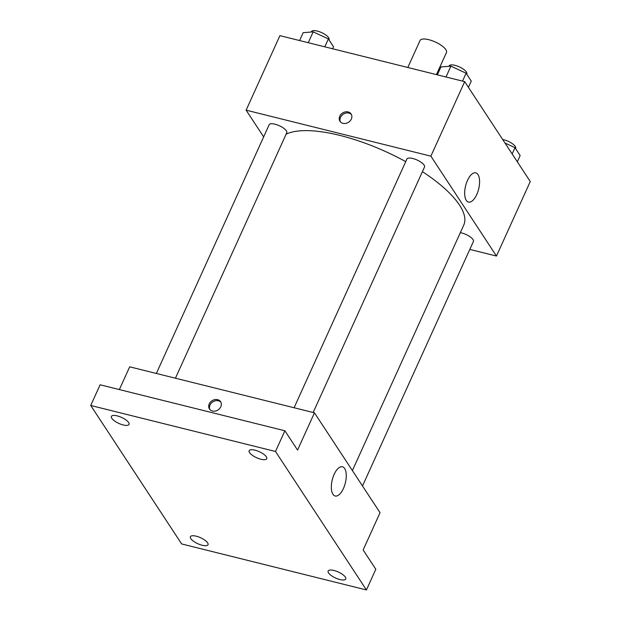 <?xml version="1.0" encoding="UTF-8"?>
<svg xmlns="http://www.w3.org/2000/svg" width="621" height="621" viewBox="0 0 621 621"><rect width="100%" height="100%" fill="white"/><g stroke="black" fill="none" stroke-linecap="round" stroke-linejoin="round"><path stroke-width="0.93" d="M436.431 74.613L446.468 52.49A14.508 4.945 -155.6 0 0 428.785 39.69A14.508 4.945 -155.6 0 0 420.052 40.505L407.811 67.487M263.661 136.884L246.118 110.165L279.916 35.653L464.687 81.646L530.272 181.526L496.466 256.046L469.818 249.409M405.723 161.639A101.549 34.629 -155.6 0 0 339.99 135.432A101.549 34.629 -155.6 0 0 286.118 134.198M352.386 470.586L463.771 225.05A101.549 34.629 -155.6 0 0 422.42 171.644M246.118 110.165L430.881 156.166L496.466 256.046M362.501 485.979L473.412 241.468A9.672 3.299 -155.6 0 0 461.628 232.937A9.672 3.299 -155.6 0 0 460.316 232.658M175.433 378.212L286.786 132.723A9.672 3.299 -155.6 0 0 274.994 124.192A9.672 3.299 -155.6 0 0 269.172 124.736L156.345 373.462M294.082 407.749L406.91 159.023A9.672 3.299 24.4 0 1 417.079 160.016A9.672 3.299 24.4 0 1 424.523 167.018L313.163 412.499M430.881 156.166L464.687 81.646M467.489 180.408A15.059 6.715 -76 0 1 475.764 172.863A15.059 6.715 -76 0 1 478.644 189.094A15.059 6.715 -76 0 1 468.49 202.081A15.059 6.715 -76 0 1 467.489 180.408M342.955 123.331A6.652 5.504 146.7 0 1 339.982 121.289A6.652 5.504 146.7 0 1 342.52 113.045A6.652 5.504 146.7 0 1 351.098 113.992A6.652 5.504 146.7 0 1 350.182 120.831A6.652 5.504 146.7 0 1 342.955 123.331M340.401 121.832A6.652 5.504 146.7 0 1 343.273 114.186A6.652 5.504 146.7 0 1 351.432 114.59M119.364 389.577L129.688 366.825L314.459 412.818L380.044 512.698L363.145 549.958L375.814 569.255L366.429 589.95L181.658 543.949L90.728 405.482L100.121 384.787L284.892 430.78L297.56 450.078L314.459 412.818M90.728 405.482L275.499 451.483L284.892 430.78M275.499 451.483L366.429 589.95M334.16 474.32A15.059 6.715 -76 0 1 342.435 466.782A15.059 6.715 -76 0 1 345.323 483.014A15.059 6.715 -76 0 1 335.161 496A15.059 6.715 -76 0 1 334.16 474.32M212.452 411.04A6.652 5.504 146.7 0 1 209.479 408.991A6.652 5.504 146.7 0 1 212.009 400.747A6.652 5.504 146.7 0 1 220.587 401.694A6.652 5.504 146.7 0 1 219.671 408.533A6.652 5.504 146.7 0 1 212.452 411.04M209.89 409.534A6.652 5.504 146.7 0 1 212.762 401.888A6.652 5.504 146.7 0 1 220.921 402.292M328.548 572.927A9.672 3.299 24.4 0 1 328.136 571.017A9.672 3.299 24.4 0 1 336.108 571.126A9.672 3.299 24.4 0 1 345.346 577.103A9.672 3.299 24.4 0 1 345.757 579.013A9.672 3.299 24.4 0 1 337.777 578.904A9.672 3.299 24.4 0 1 328.548 572.927M249.549 452.616A9.672 3.299 24.4 0 1 249.137 450.714A9.672 3.299 24.4 0 1 257.11 450.815A9.672 3.299 24.4 0 1 266.347 456.8A9.672 3.299 24.4 0 1 266.751 458.702A9.672 3.299 24.4 0 1 258.778 458.593A9.672 3.299 24.4 0 1 249.549 452.616M111.811 418.329A9.672 3.299 24.4 0 1 111.4 416.419A9.672 3.299 24.4 0 1 119.372 416.528A9.672 3.299 24.4 0 1 128.609 422.505A9.672 3.299 24.4 0 1 129.013 424.415A9.672 3.299 24.4 0 1 121.041 424.306A9.672 3.299 24.4 0 1 111.811 418.329M190.81 538.64A9.672 3.299 24.4 0 1 190.399 536.73A9.672 3.299 24.4 0 1 198.371 536.839A9.672 3.299 24.4 0 1 207.608 542.816A9.672 3.299 24.4 0 1 208.019 544.726A9.672 3.299 24.4 0 1 200.047 544.617A9.672 3.299 24.4 0 1 190.81 538.64M437.331 74.838L440.91 66.952L450.924 66.152L466.107 73.224L471.269 81.087L468.428 87.351M446.002 76.996L450.924 66.152M462.529 81.11L466.107 73.224M466.674 74.093L466.775 73.876A9.672 3.299 -155.6 0 0 454.983 65.337A9.672 3.299 -155.6 0 0 449.162 65.88L448.967 66.307M504.982 143.016L514.995 147.682L520.157 155.545L517.316 161.802M512.154 153.938L514.995 147.682M515.57 148.543L515.663 148.326A9.672 3.299 -155.6 0 0 503.879 139.795A9.672 3.299 -155.6 0 0 502.7 139.539M299.594 40.551L303.172 32.665L313.186 31.865L328.369 38.937L333.531 46.8L332.631 48.78M308.264 42.709L313.186 31.865M324.791 46.823L328.369 38.937M328.936 39.806L329.037 39.589A9.672 3.299 -155.6 0 0 317.246 31.05A9.672 3.299 -155.6 0 0 311.424 31.593L311.23 32.02"/></g></svg>
